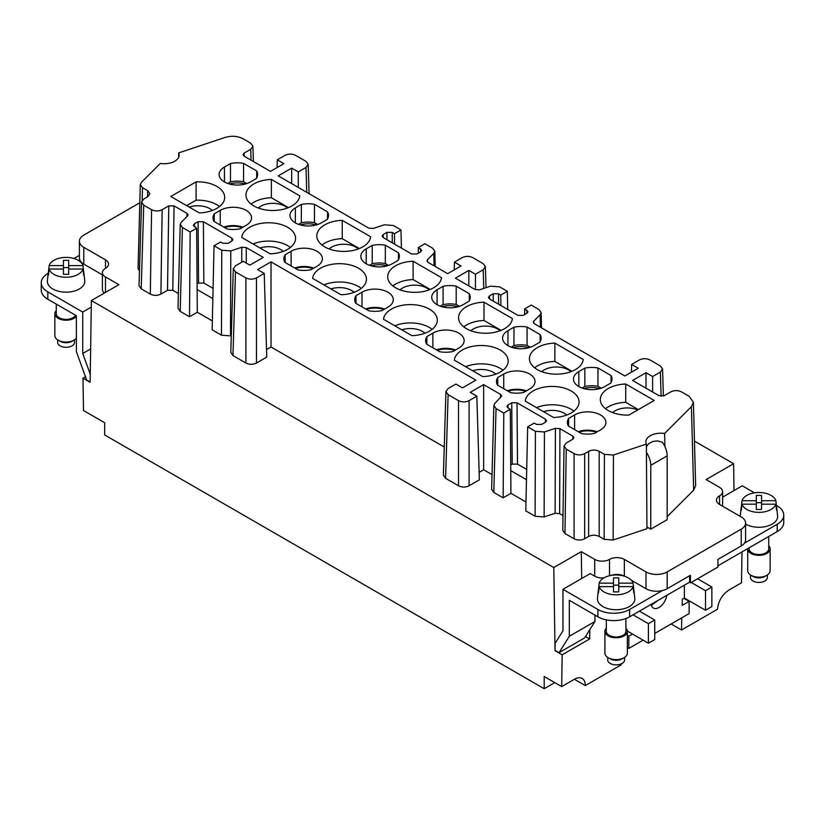 <?xml version="1.0" encoding="UTF-8"?>
<svg xmlns="http://www.w3.org/2000/svg" width="825" height="825" viewBox="0 0 825 825"><rect width="100%" height="100%" fill="white"/><g stroke="black" fill="none" stroke-linecap="round" stroke-linejoin="round"><path stroke-width="1.24" d="M444.252 447.016L271.023 346.995L271.023 261.865L475.891 380.15L462.485 387.884L455.874 384.068L448.119 388.544L445.933 391.524L443.396 475.19L445.593 478.325L458.514 485.781C462.041 487.451 465.568 487.451 469.095 485.781L479.366 479.851L476.84 396.175L470.229 392.36L483.636 384.625L500.62 394.422L501.713 395.979L494.866 403.373L493.866 405.467L496.052 408.581L503.786 413.047L503.147 497.815L510.933 493.319L510.757 470.621L526.484 479.696M445.933 391.524L448.119 394.649L458.514 400.651C462.041 402.322 465.568 402.322 469.095 400.651L476.84 396.175M525.979 502.002L510.933 493.319M241.756 237.445L270.136 253.832A26.926 15.551 -0 0 0 295.567 238.312A26.926 15.551 -0 0 0 269.383 222.771A26.926 15.551 -0 0 0 241.756 237.445M664.878 446.552L664.599 433.476L691.412 406.663L693.413 402.208L689.03 396.237L681.45 391.854C677.923 390.194 674.396 390.194 670.869 391.854L664.259 395.67L658.969 395.67L632.6 380.449L646.006 372.714L652.616 376.53L660.371 372.054L662.558 368.93L660.371 365.949L649.976 359.948C646.449 358.277 642.923 358.277 639.396 359.948L631.651 364.423L638.261 368.239L624.855 375.983L534.352 323.73L533.259 322.235L533.765 321.121L540.107 314.779L541.107 312.551L538.921 309.571L531.197 305.106L524.669 308.87L524.628 314.573M646.006 388.193L646.006 372.714M652.616 392.009L652.616 376.53M475.437 289.688L475.437 274.23L468.827 270.414L455.421 278.159L475.045 289.493L479.562 289.833L490.545 286.172L499.579 286.853L507.303 291.318L500.785 295.082L498.517 293.772L493.226 293.772L489.524 295.907L488.431 297.443L489.524 298.959L517.945 315.377L523.236 315.377L526.938 313.232L528.031 311.716L524.669 308.87M426.865 344.314L426.865 336.59A20.192 11.663 -0 0 0 425.628 340.601A20.192 11.663 -0 0 0 426.587 344.159L439.673 351.708A20.192 11.663 -0 0 0 452.781 351.553L458.782 348.088A18.325 10.581 -0 0 0 464.145 340.601A18.325 10.581 -0 0 0 452.832 330.825A18.325 10.581 -0 0 0 432.867 333.125L426.865 336.59M625.928 628.155A11.22 6.476 180 0 1 627.351 631.311A11.22 6.476 180 0 1 616.131 637.787A11.22 6.476 180 0 1 604.911 631.311A11.22 6.476 180 0 1 606.323 628.155M604.911 631.311L604.911 653.142A11.22 6.476 -0 0 0 608.19 657.721A11.22 6.476 -0 0 0 616.131 659.618A11.22 6.476 -0 0 0 624.061 657.721L624.061 657.721A11.22 6.476 -0 0 0 627.351 653.142L627.351 631.311M313.789 268.115A18.325 10.581 -0 0 0 294.69 268.001M317.037 266.248A18.325 10.581 -0 0 0 322.4 258.772A18.325 10.581 -0 0 0 311.087 248.995A18.325 10.581 -0 0 0 291.122 251.285L285.12 254.75A20.192 11.663 -0 0 0 283.882 258.772A20.192 11.663 -0 0 0 284.842 262.319L297.928 269.878A20.192 11.663 -0 0 0 311.035 269.713L317.037 266.248M568.332 425.989L581.419 433.548A20.192 11.663 -0 0 0 594.526 433.383L600.528 429.918A18.325 10.581 -0 0 0 605.89 422.441A18.325 10.581 -0 0 0 594.577 412.665A18.325 10.581 -0 0 0 574.613 414.954L568.611 418.419A20.192 11.663 -0 0 0 567.373 422.441A20.192 11.663 -0 0 0 568.332 425.989M85.501 376.726L83.005 378.17L90.131 382.284L91.379 300.558L118.883 284.677L105.476 276.942A10.467 6.043 -0 0 1 102.403 272.662A10.467 6.043 -0 0 1 105.476 268.383A10.467 6.043 -0 0 0 108.539 264.113A10.467 6.043 -0 0 0 105.476 259.834L83.789 247.314A14.963 8.642 180 0 1 79.406 241.209A14.963 8.642 180 0 1 83.789 235.104L139.807 202.754M90.142 381.985L86.687 379.995L76.385 351.667L76.385 315.717L47.819 299.228L47.819 291.895L82.727 312.056L82.727 353.512L90.647 348.944M291.648 183.604L291.648 168.125L278.242 175.859L368.734 228.112L373.251 228.453L384.233 224.792L393.267 225.472L400.991 229.938L401.404 248.088M500.785 295.082L500.858 305.508M212.138 329.794L221.471 335.187L230.495 335.868L230.794 250.913L221.76 250.222L214.036 245.767L212.138 329.794M540.158 341.715L540.158 334.61A20.192 11.663 -0 0 1 541.118 338.157A20.192 11.663 -0 0 1 539.88 342.179L533.878 345.644A18.325 10.581 -0 0 1 513.913 347.933A18.325 10.581 -0 0 1 502.6 338.157A18.325 10.581 -0 0 1 507.963 330.681L507.963 345.644M178.386 293.514L172.796 290.287L167.506 290.287L160.896 294.102C157.369 295.773 153.842 295.773 150.315 294.102L151.583 209.705L143.736 205.178L141.549 202.053L143.736 199.072L147.706 196.783L149.892 193.803L147.706 190.668L142.488 187.657L140.291 184.542L141.302 182.449L160.308 163.443A14.963 8.642 180 0 0 179.138 155.1A14.963 8.642 180 0 0 178.654 152.914L225.091 137.435C231.639 135.558 237.662 136.012 243.148 138.806L250.738 143.189L252.924 146.169L253.388 161.514M387.162 265.846A17.201 9.931 -0 0 0 371.198 265.846M388.565 265.413L385.327 263.536A20.192 11.663 -0 0 0 372.219 263.701L369.466 265.299M566.723 415.047A17.201 9.931 -0 0 0 564.29 413.284A17.201 9.931 -0 0 0 543.562 411.685M573.891 411.139A26.926 15.551 -0 0 0 536.528 407.632M317.697 224.493L314.459 222.626L314.459 204.301A20.192 11.663 -0 0 0 301.352 204.456L295.35 207.921A18.325 10.581 -0 0 0 289.977 215.407A18.325 10.581 -0 0 0 301.29 225.184A18.325 10.581 -0 0 0 321.265 222.884L327.267 219.419A20.192 11.663 -0 0 0 328.505 215.407A20.192 11.663 -0 0 0 327.546 211.86L327.546 218.955M141.549 202.053L139.023 285.718L141.209 288.843L150.315 294.102M170.796 196.474L199.268 212.912A26.926 15.551 -0 0 0 224.689 197.392A26.926 15.551 -0 0 0 196.082 181.871L170.796 196.474M246.819 183.573L243.581 181.706L243.581 163.381L256.668 170.94L256.668 178.035M361.267 288.389A26.926 15.551 -0 0 0 323.916 284.873M341.014 294.752A26.926 15.551 -0 0 0 366.434 279.221A26.926 15.551 -0 0 0 340.261 263.691A26.926 15.551 -0 0 0 312.623 278.365L341.014 294.752M314.459 222.626A20.192 11.663 -0 0 0 301.352 222.781L301.352 204.456M525.597 391.349A17.201 9.931 -0 0 0 508.128 391.236M526.412 390.875A18.325 10.581 -0 0 0 507.303 390.761M102.403 274.859L83.789 264.113A14.963 8.642 180 0 1 79.406 258.008L79.406 241.209M91.379 300.558L553.792 567.528L555.039 650.698L555.194 643.18L562.97 630.774L562.97 589.318L590.215 573.592L594.712 576.19A10.467 6.043 -0 0 0 603.982 577.861M553.792 567.528L581.295 551.647L594.712 559.391A10.467 6.043 -0 0 0 609.52 559.391A10.467 6.043 180 0 1 624.329 559.391L646.006 571.911A14.963 8.642 -0 0 0 667.167 571.911L741.211 529.165A14.963 8.642 -0 0 0 745.594 523.06A14.963 8.642 -0 0 0 741.211 516.945L719.524 504.426L719.524 495.877A10.467 6.043 -0 0 0 716.461 500.156A10.467 6.043 -0 0 0 719.524 504.426M355.988 303.394L355.988 295.67A20.192 11.663 -0 0 0 354.75 299.681A20.192 11.663 -0 0 0 355.709 303.239L368.796 310.788A20.192 11.663 -0 0 0 381.903 310.633L387.905 307.168A18.325 10.581 -0 0 0 393.278 299.681A18.325 10.581 -0 0 0 381.965 289.915A18.325 10.581 -0 0 0 361.989 292.205L355.988 295.67M535.404 431.3L535.105 516.264L525.772 510.871L527.67 426.845L535.404 431.3L544.428 431.991L555.411 428.33L559.928 428.67L572.849 436.126L573.942 437.673L572.849 439.178L566.239 442.994L564.053 446.016L566.239 449.109L574.076 453.637C577.603 455.297 581.13 455.297 584.657 453.637L584.657 538.766L588.627 536.467L588.627 451.337L584.657 453.637M559.928 428.67L559.639 513.624L563.001 515.573M194.422 226.906L194.391 223.843L198.093 221.708L198.557 283.047L197.082 283.893M750.513 574.973L750.513 577.562A8.415 4.857 -0 0 0 762.578 581.945A8.415 4.857 -0 0 0 767.343 577.562L767.343 574.973M689.648 575.726L689.648 582.141L629.609 616.801L629.609 609.469L662.351 590.576A14.963 8.642 -0 0 0 667.167 588.71L690.442 575.273L690.442 582.904L717.936 567.033L717.936 559.391L741.211 545.954A14.963 8.642 -0 0 0 744.439 543.18A14.963 8.642 -0 0 0 745.594 539.849L745.594 523.06M569.322 636.261L559.02 652.688L584.667 637.88L594.969 621.452L569.322 636.261L569.322 600.311L597.877 616.801A22.44 12.953 -0 0 0 629.609 616.801M717.936 565.806L777.181 531.609A22.44 12.953 -0 0 0 783.75 522.442L783.75 515.12A22.44 12.953 -0 0 0 777.181 505.952L776.387 505.498M662.351 590.576A14.963 8.642 -0 0 1 646.006 588.71L631.29 580.212M214.036 245.767L220.553 242.003L222.822 243.303L228.112 243.303L231.815 241.168L232.908 239.652L231.815 238.116L203.383 221.708L198.093 221.708M468.827 270.414L468.827 285.893M246.232 263.041L246.293 247.593L263.268 257.39L249.862 265.134L243.251 261.319L235.507 265.794L233.31 268.764L235.507 271.899L245.902 277.901C249.418 279.562 252.945 279.562 256.472 277.901L256.472 363.031L266.753 357.091L264.227 273.426L256.472 277.901M510.541 392.628A20.192 11.663 -0 0 0 523.648 392.463L529.65 388.998A18.325 10.581 -0 0 0 535.023 381.521A18.325 10.581 -0 0 0 523.71 371.745A18.325 10.581 -0 0 0 503.735 374.045L497.733 377.51A20.192 11.663 -0 0 0 496.495 381.521A20.192 11.663 -0 0 0 497.454 385.069L510.541 392.628M383.213 234.527L383.233 237.6L382.119 236.063L383.213 234.527L386.915 232.392L386.966 239.755M771.086 509.468A17.191 9.931 180 0 1 753.761 511.912A17.191 9.931 180 0 1 741.995 504.168L741.335 510.283A17.851 10.302 180 0 1 741.118 507.911A17.851 10.302 180 0 1 741.335 506.828L741.995 500.713L756.308 500.713L756.308 509.448L761.547 509.448L761.547 504.168L775.861 504.168A17.191 9.931 180 0 1 771.086 509.468M756.308 504.168L741.995 504.168M564.053 446.016L562.784 530.413L564.97 533.507L574.076 538.766C577.603 540.427 581.13 540.427 584.657 538.766M559.639 513.624L555.122 513.284L544.129 516.945L535.105 516.264M493.866 405.467L491.628 489.308L493.824 492.422L503.147 497.815M483.636 384.625L483.636 469.755L492.02 474.592M483.636 469.755L479.139 472.343M271.023 346.995L266.527 349.594M245.902 277.901L245.902 363.031C249.418 364.691 252.945 364.691 256.472 363.031M245.902 363.031L232.97 355.565L235.507 271.899M233.31 268.764L230.783 352.44L232.97 355.565M231.289 335.6L230.495 335.868M172.796 290.287L174.054 205.889L186.976 213.345L188.069 214.902L187.574 215.954L181.232 222.296L180.232 224.39L177.994 308.23L180.18 311.345L189.513 316.738L197.299 312.242L212.334 320.925M140.291 184.542L138.064 268.383L139.466 270.961M667.167 516.646L693.65 490.163L695.65 485.708L693.413 402.208M650.77 529.165L667.167 519.698L667.167 455.874L650.77 465.341L650.77 529.165L646.934 526.948M588.627 536.467C592.154 534.806 595.681 534.806 599.197 536.467L604.127 539.313L613.15 540.004L646.955 528.732L646.367 444.067L613.449 455.039L604.426 454.358L599.197 451.337C595.681 449.677 592.154 449.677 588.627 451.337M719.524 495.877A10.467 6.043 -0 0 0 722.597 491.607A10.467 6.043 -0 0 0 719.524 487.327L706.118 479.583L733.621 463.712L694.454 441.097M383.213 237.579L411.644 253.997L416.924 253.997L420.626 251.862L421.73 250.336L418.368 247.5L424.885 243.736L432.609 248.191L434.796 251.182L435.208 266.485M581.697 578.511L581.295 551.647M621.277 663.857L621.256 664.806L585.296 685.575C585.296 682.11 584.255 679.738 582.172 678.459C580.027 677.294 577.428 677.562 574.375 679.274L561.681 686.596L562.165 654.813L589.669 638.932L585.513 636.539M589.669 638.932L589.813 629.681M366.218 248.841A18.325 10.581 -0 0 0 360.855 256.327A18.325 10.581 -0 0 0 372.168 266.104A18.325 10.581 -0 0 0 392.133 263.804L398.135 260.339A20.192 11.663 -0 0 0 399.372 256.327A20.192 11.663 -0 0 0 398.413 252.77L385.327 245.221A20.192 11.663 -0 0 0 372.219 245.376L366.218 248.841L366.218 263.804M174.054 205.889L168.764 205.889L162.154 209.705C158.627 211.375 155.11 211.375 151.583 209.705M242.107 227.669A17.201 9.931 -0 0 0 224.637 227.556M508.035 404.92L506.942 406.457L508.035 407.973L508.035 404.92L511.737 402.786L512.201 464.124L517.492 464.124L526.711 469.446M47.819 299.228A22.44 12.953 -0 0 1 41.25 290.07L41.25 282.738A22.44 12.953 -0 0 1 47.819 273.58L48.19 273.364M73.951 258.493L79.406 255.348M194.391 223.843L193.297 225.38L196.659 228.205L197.299 312.242M475.437 274.23L483.192 269.765L485.378 266.63L483.192 263.649L472.797 257.647C469.27 255.987 465.743 255.987 462.217 257.647L454.472 262.123L454.235 269.899M316.284 224.926A17.201 9.931 -0 0 0 300.774 224.802A17.201 9.931 -0 0 0 300.321 224.926M301.352 222.781L298.588 224.379M722.597 497.166L742.273 485.801L754.483 492.855M777.181 531.609L777.181 524.277L744.439 543.18M777.181 524.277A22.44 12.953 -0 0 0 783.75 515.12M776.15 506.828L776.531 506.828A17.851 10.302 180 0 1 776.748 507.911L777.593 515.821A18.697 10.797 180 0 1 772.148 524.123A18.697 10.797 180 0 1 746.914 524.762A18.697 10.797 180 0 1 745.594 524.061M740.231 516.388A18.697 10.797 180 0 1 740.262 515.821L741.118 507.911M648.388 623.669L654.741 620.008L654.741 639.55L648.388 643.211L648.388 623.669L633.053 614.821M627.34 631.063L648.388 643.211M697.579 578.789L711.862 587.029L711.862 606.571L705.509 610.242L684.358 598.022L684.358 585.193M637.704 409.984A17.201 9.931 -0 0 0 612.635 412.603M638.344 409.613L625.732 402.342A26.926 15.551 -0 0 0 605.478 408.695M599.785 388.606A17.201 9.931 -0 0 0 583.811 388.606M654.741 620.008L639.396 611.15M607.716 657.422L607.716 660.01A8.415 4.857 -0 0 0 619.771 664.393A8.415 4.857 -0 0 0 624.546 660.01L624.546 657.422M242.921 227.205A18.325 10.581 -0 0 0 223.812 227.081M285.12 262.474L285.12 254.75M271.373 179.427L299.753 195.814A26.926 15.551 -0 0 1 272.116 210.488A26.926 15.551 -0 0 1 245.943 194.947A26.926 15.551 -0 0 1 271.373 179.427L271.373 197.742A26.926 15.551 -0 0 0 251.109 204.105M288.472 207.622L271.373 197.742M212.84 298.619L197.123 289.544M646.418 452.358A16.459 9.498 60 0 1 650.77 465.341M646.387 446.923L648.594 443.737L652.905 441.427L657.577 440.89L662.331 442.19A16.459 9.498 60 0 1 667.167 455.874M497.733 385.234L497.733 377.51M271.023 261.865L257.617 269.61L264.227 273.426M372.219 263.701L372.219 245.376M454.719 350.429A17.201 9.931 -0 0 0 437.25 350.316M455.534 349.955A18.325 10.581 -0 0 0 436.435 349.841M458.04 306.766A17.201 9.931 -0 0 0 442.066 306.766M459.442 306.333L456.204 304.456A20.192 11.663 -0 0 0 443.097 304.621L440.333 306.209M383.852 309.509A17.201 9.931 -0 0 0 366.382 309.396M384.667 309.035A18.325 10.581 -0 0 0 365.558 308.921M203.383 221.708L203.847 283.047L213.077 288.368M203.847 283.047L198.557 283.047M601.188 388.162L597.95 386.296A20.192 11.663 -0 0 0 584.842 386.451L582.079 388.049M527.67 426.845L534.198 423.081L536.456 424.39L541.747 424.39L545.449 422.245L546.542 420.729L545.449 419.193L545.428 422.266M400.991 229.938L394.474 233.702L392.205 232.392L386.915 232.392M243.581 163.381A20.192 11.663 -0 0 0 230.474 163.546L224.472 167.011A18.325 10.581 -0 0 0 219.11 174.487A18.325 10.581 -0 0 0 230.422 184.264A18.325 10.581 -0 0 0 250.388 181.974L256.389 178.509A20.192 11.663 -0 0 0 257.627 174.487A20.192 11.663 -0 0 0 256.668 170.94M463.011 304.724L469.012 301.259A20.192 11.663 -0 0 0 470.25 297.248A20.192 11.663 -0 0 0 469.291 293.69L456.204 286.141A20.192 11.663 -0 0 0 443.097 286.296L437.095 289.761A18.325 10.581 -0 0 0 431.722 297.248A18.325 10.581 -0 0 0 443.035 307.013A18.325 10.581 -0 0 0 463.011 304.724M189.513 316.738L190.142 231.969L196.659 228.205M277.056 167.599L277.282 159.833L283.893 163.649L270.487 171.394L244.128 156.162L243.024 154.677L244.128 153.11L250.738 149.294L252.924 146.169M584.842 386.451L584.842 368.136L578.841 371.601A18.325 10.581 -0 0 0 573.468 379.077A18.325 10.581 -0 0 0 584.781 388.853A18.325 10.581 -0 0 0 604.756 386.564L610.758 383.099A20.192 11.663 -0 0 0 611.995 379.077A20.192 11.663 -0 0 0 611.036 375.53L611.036 382.635M246.293 247.593L241.777 247.242L230.794 250.913M82.727 353.512L90.255 374.199M741.995 500.713A17.191 9.931 180 0 1 746.769 495.423A17.191 9.931 180 0 1 764.094 492.979A17.191 9.931 180 0 1 775.861 500.713L761.547 500.713L761.547 504.168M775.861 500.713L776.531 506.828M424.978 333.207A17.201 9.931 -0 0 0 422.544 331.444A17.201 9.931 -0 0 0 401.816 329.856M432.135 329.309A26.926 15.551 -0 0 0 394.783 325.793M596.465 432.259A17.201 9.931 -0 0 0 578.995 432.145M597.29 431.795A18.325 10.581 -0 0 0 578.181 431.671M358.339 248.933A17.201 9.931 -0 0 0 355.905 247.16A17.201 9.931 -0 0 0 329.144 248.933M359.339 248.542L342.241 238.662A26.926 15.551 -0 0 0 321.987 245.025M500.084 330.763A17.201 9.931 -0 0 0 497.65 329A17.201 9.931 -0 0 0 470.889 330.763M631.414 372.188L631.651 364.423M545.449 419.193L517.028 402.786L511.737 402.786M747.708 548.862L747.708 570.694A11.22 6.476 -0 0 0 750.998 575.273A11.22 6.476 -0 0 0 758.928 577.17A11.22 6.476 -0 0 0 766.868 575.273L766.868 575.273A11.22 6.476 -0 0 0 770.148 570.694L770.148 548.862A11.22 6.476 180 0 1 758.928 555.338A11.22 6.476 180 0 1 747.708 548.862A11.22 6.476 180 0 1 747.718 548.615M495.856 374.127A17.201 9.931 -0 0 0 493.422 372.364A17.201 9.931 -0 0 0 472.684 370.776M456.204 304.456L456.204 286.141M443.097 304.621L443.097 286.296M394.474 233.702L394.546 244.128M597.95 386.296L597.95 367.971L611.036 375.53M633.352 589.267L633.724 589.267A17.851 10.302 180 0 1 633.94 590.36A17.851 10.302 180 0 1 633.724 592.721L633.064 586.616L618.75 586.616L618.75 591.896L613.511 591.896L613.511 586.616L599.197 586.616L598.527 592.721A17.851 10.302 180 0 1 598.311 590.36A17.851 10.302 180 0 1 598.527 589.267L599.197 583.162A17.191 9.931 180 0 1 603.972 577.871A17.191 9.931 180 0 1 621.297 575.427A17.191 9.931 180 0 1 633.064 583.162L618.75 583.162L618.75 577.892L613.511 577.892L613.511 586.616M427.515 261.968L427.453 259.751L433.795 253.409L434.796 251.182M689.38 582.295L690.442 582.904M606.323 619.864L606.323 631.311A9.797 5.662 -0 0 0 620.369 636.405A9.797 5.662 -0 0 0 625.928 631.311L625.928 618.523M705.509 610.242L705.509 590.69L711.862 587.029M691.226 582.45L705.509 590.69M528.908 347.686A17.201 9.931 -0 0 0 512.944 347.686M530.31 347.243L527.072 345.376A20.192 11.663 -0 0 0 513.965 345.541L511.211 347.129M243.581 181.706A20.192 11.663 -0 0 0 230.474 181.861L230.474 163.546M625.732 384.017A26.926 15.551 -0 0 0 600.311 399.537A26.926 15.551 -0 0 0 628.918 415.058L654.204 400.455L625.732 384.017L625.732 402.342M91.276 307.117L82.727 312.056M102.403 272.662L102.403 289.462A10.467 6.043 -0 0 0 104.424 293.03M41.25 282.738A22.44 12.953 -0 0 0 47.819 291.895M49.139 265.588A17.191 9.931 180 0 1 53.914 260.298A17.191 9.931 180 0 1 71.239 257.854A17.191 9.931 180 0 1 83.005 265.588L83.665 271.703A17.851 10.302 180 0 1 83.882 272.786L84.738 280.696A18.697 10.797 180 0 1 79.293 288.998A18.697 10.797 180 0 1 58.379 291.204A18.697 10.797 180 0 1 47.407 280.696L48.252 272.786A17.851 10.302 180 0 1 48.469 271.703L49.139 265.588L63.453 265.588L63.453 260.318L68.692 260.318L68.692 274.323L63.453 274.323L63.453 265.588M190.142 231.969L182.418 227.504L180.18 311.345M734.023 490.566L733.621 463.712M214.242 221.564L214.242 213.83A20.192 11.663 -0 0 0 213.005 217.852A20.192 11.663 -0 0 0 213.964 221.399L227.05 228.958A20.192 11.663 -0 0 0 240.157 228.793L246.159 225.328A18.325 10.581 -0 0 0 251.532 217.852A18.325 10.581 -0 0 0 240.219 208.075A18.325 10.581 -0 0 0 220.244 210.365L214.242 213.83M427.453 259.751L426.948 260.865L428.051 262.35L447.676 273.683L461.082 265.939L454.472 262.123M429.217 289.843A17.201 9.931 -0 0 0 426.783 288.08A17.201 9.931 -0 0 0 400.022 289.843M430.217 289.451L413.119 279.582A26.926 15.551 -0 0 0 392.865 285.945M287.461 208.013A17.201 9.931 -0 0 0 285.037 206.25A17.201 9.931 -0 0 0 258.277 208.013M298.258 187.419L298.258 171.94L306.003 167.465L308.199 164.34L306.003 161.36L295.608 155.358C292.091 153.687 288.564 153.687 285.037 155.358L277.282 159.833M554.864 343.097A26.926 15.551 -0 0 0 529.433 358.617A26.926 15.551 -0 0 0 555.617 374.158A26.926 15.551 -0 0 0 583.244 359.483L554.864 343.097L554.864 361.422A26.926 15.551 -0 0 0 534.61 367.785M559.02 652.688L555.308 650.543M562.97 589.318L597.877 609.469A22.44 12.953 -0 0 0 629.609 609.469M227.71 183.459L230.474 181.861M684.358 598.022L682.244 599.249L682.244 605.354L689.112 601.384L683.822 598.331M570.962 371.683A17.201 9.931 -0 0 0 568.528 369.92A17.201 9.931 -0 0 0 541.767 371.683M554.864 361.422L571.962 371.291M527.072 345.376L527.072 327.051L540.158 334.61M290.39 247.469A26.926 15.551 -0 0 0 253.038 243.963M283.233 251.377A17.201 9.931 -0 0 0 280.799 249.604A17.201 9.931 -0 0 0 260.071 248.016M562.165 654.813L555.039 650.698M314.459 204.301L327.546 211.86M342.241 220.347A26.926 15.551 -0 0 0 316.821 235.868A26.926 15.551 -0 0 0 342.994 251.408A26.926 15.551 -0 0 0 370.631 236.734L342.241 220.347L342.241 238.662M413.119 261.257A26.926 15.551 -0 0 0 387.688 276.787A26.926 15.551 -0 0 0 413.861 292.328A26.926 15.551 -0 0 0 441.499 277.643L413.119 261.257L413.119 279.582M483.986 302.177A26.926 15.551 -0 0 0 458.566 317.697A26.926 15.551 -0 0 0 484.739 333.238A26.926 15.551 -0 0 0 512.377 318.563L483.986 302.177L483.986 320.502A26.926 15.551 -0 0 0 463.733 326.865M527.072 327.051A20.192 11.663 -0 0 0 513.965 327.216L507.963 330.681M597.95 367.971A20.192 11.663 -0 0 0 584.842 368.136M411.881 335.662A26.926 15.551 -0 0 0 437.312 320.141A26.926 15.551 -0 0 0 411.139 304.6A26.926 15.551 -0 0 0 383.501 319.275L411.881 335.662M482.759 376.582A26.926 15.551 -0 0 0 508.179 361.061A26.926 15.551 -0 0 0 482.006 345.52A26.926 15.551 -0 0 0 454.369 360.195L482.759 376.582M553.627 417.502A26.926 15.551 -0 0 0 579.057 401.981A26.926 15.551 -0 0 0 552.884 386.44A26.926 15.551 -0 0 0 525.247 401.115L553.627 417.502M664.599 433.476A14.963 8.642 -0 0 0 645.862 441.829A14.963 8.642 -0 0 0 646.367 444.067M298.258 171.94L291.648 168.125M180.232 224.39L182.418 227.504M510.757 470.621L510.304 409.282L503.786 413.047M510.304 409.282L508.035 407.973M568.611 426.154L568.611 418.419M418.316 253.193L418.368 247.5M83.882 272.786A17.851 10.302 180 0 1 83.665 275.158L83.005 269.043A17.191 9.931 180 0 1 78.231 274.333A17.191 9.931 180 0 1 60.906 276.787A17.191 9.931 180 0 1 49.139 269.043L48.469 275.158A17.851 10.302 180 0 1 48.252 272.786M513.965 345.541L513.965 327.216M57.657 339.848L57.657 342.437A8.415 4.857 -0 0 0 69.712 346.82A8.415 4.857 -0 0 0 74.487 342.437L74.487 339.848M76.385 316.284A11.22 6.476 180 0 1 66.072 320.213A11.22 6.476 180 0 1 54.852 313.737L54.852 335.569A11.22 6.476 -0 0 0 58.132 340.147L60.122 341.292A8.415 4.857 -0 0 0 69.712 342.241A8.415 4.857 -0 0 0 72.023 341.292L74.003 340.147A11.22 6.476 -0 0 0 76.385 338.116M178.654 152.914L178.633 157.338M312.974 268.589A17.201 9.931 -0 0 0 295.505 268.476M385.327 263.536L385.327 245.221M398.413 259.875L398.413 252.77M186.656 205.631L196.082 200.197L196.082 181.871M219.522 206.549A26.926 15.551 -0 0 0 196.082 200.197M469.291 300.795L469.291 293.69M483.986 320.502L501.084 330.371M245.417 184.016A17.201 9.931 -0 0 0 229.453 184.016M503.013 370.219A26.926 15.551 -0 0 0 465.661 366.713M627.351 647.553L628.825 648.409L643.098 640.159M654.741 633.445L689.112 613.594L689.112 601.384M507.303 291.318L507.715 309.468M354.111 292.287A17.201 9.931 -0 0 0 351.677 290.524A17.201 9.931 -0 0 0 330.938 288.936M633.064 586.616A17.191 9.931 180 0 1 628.289 591.907A17.191 9.931 180 0 1 610.964 594.361A17.191 9.931 180 0 1 599.197 586.616M633.94 590.36L634.786 598.269A18.697 10.797 180 0 1 629.351 606.571A18.697 10.797 180 0 1 608.438 608.778A18.697 10.797 180 0 1 597.465 598.269L598.311 590.36M611.294 575.365A10.467 6.043 180 0 1 624.236 576.139M512.201 464.124L510.716 464.98M741.984 551.925L741.51 582.78L728.815 590.102C722.071 594.763 718.307 601.136 717.513 609.232L681.553 629.991L681.739 617.853M212.365 210.458A17.201 9.931 -0 0 0 209.932 208.684L209.932 208.684A17.201 9.931 -0 0 0 189.193 207.096M632.528 634.054L628.825 636.188L627.351 635.343M756.308 500.713L756.308 495.443L761.547 495.443L761.547 500.713M756.308 502.703L761.547 502.703M613.511 585.152L618.75 585.152M574.375 679.274L585.296 685.575M83.005 265.588L68.692 265.588M651.368 605.364L658.082 600.373M554.771 682.605L544.201 688.72L104.682 434.961L104.682 422.751L83.49 410.51L83.005 378.17M776.748 507.911A17.851 10.302 180 0 1 776.531 510.283L775.861 504.168M594.969 621.452L594.969 615.12M83.005 269.043L68.692 269.043M750.998 575.273L752.977 576.417A8.415 4.857 -0 0 0 758.928 577.84A8.415 4.857 -0 0 0 762.578 577.366A8.415 4.857 -0 0 0 764.878 576.417L766.868 575.273L764.878 576.417M63.453 267.578L68.692 267.578M58.132 340.147A11.22 6.476 -0 0 0 66.072 342.045A11.22 6.476 -0 0 0 74.003 340.147L72.023 341.292M599.197 583.162L613.511 583.162M56.275 304.105L56.275 313.737A9.797 5.662 -0 0 0 70.311 318.832A9.797 5.662 -0 0 0 75.518 315.222M54.852 313.737A11.22 6.476 180 0 1 56.275 310.582M544.201 688.72L544.201 676.5L561.681 686.596M628.825 636.188L628.825 648.409M63.453 269.043L49.139 269.043M749.131 547.8L749.131 548.862A9.797 5.662 -0 0 0 763.177 553.957A9.797 5.662 -0 0 0 768.725 548.862L768.725 536.487M608.19 657.721L610.18 658.866A8.415 4.857 -0 0 0 619.771 659.814A8.415 4.857 -0 0 0 622.081 658.866L624.061 657.721L622.081 658.866M671.137 623.978L681.553 629.991M618.75 583.162L618.75 586.616M633.064 583.162L633.724 589.267M651.142 604.374A11.22 6.476 120 0 0 653.359 608.046A11.22 6.476 120 0 0 661.382 605.663A11.22 6.476 120 0 0 666.796 595.341M768.725 545.707A11.22 6.476 180 0 1 770.148 548.862M448.119 394.649L445.593 478.325M489.524 295.907L489.545 298.97M493.226 293.772L493.278 301.135M432.867 333.125L432.867 347.779M291.122 251.285L291.122 265.939M498.517 293.772L498.589 304.198M221.471 335.187L221.76 250.222M147.52 196.886L147.706 190.668M295.35 207.921L295.35 222.884M143.736 205.178L141.209 288.843M83.789 247.314L83.789 264.113M609.52 559.391L609.52 575.726M594.712 576.19L594.712 559.391M361.989 292.205L361.989 306.859M572.808 439.209L572.849 436.126M646.006 588.71L646.006 571.911M624.329 559.391L624.329 576.17M142.148 200.434L142.488 187.657M167.506 290.287L168.764 205.889M483.749 288.43L483.192 269.765M160.896 294.102L162.154 209.705M693.65 490.163L691.412 406.663M500.528 397.712L500.62 394.422M392.205 232.392L392.287 242.818M250.738 149.294L251.068 160.174M578.841 371.601L578.841 386.564M458.514 485.781L458.514 400.651M241.725 262.195L241.777 247.242M244.128 153.11L244.221 156.224M231.794 241.189L231.815 238.116M540.437 327.247L540.107 314.779M186.976 213.345L186.893 216.635M503.735 374.045L503.735 388.699M517.028 402.786L517.492 464.124M555.411 428.33L555.122 513.284M433.795 253.409L434.136 265.867M604.127 539.313L604.426 454.358M599.197 536.467L599.197 451.337M220.244 210.365L220.244 225.029M306.003 167.465L306.756 192.328M661.103 396.289L660.371 372.054M493.824 492.422L496.052 408.581M597.877 616.801L597.877 609.469M224.472 167.011L224.472 181.974M533.827 323.338L533.765 321.121M437.095 289.761L437.095 304.724M564.97 533.507L566.239 449.109M105.476 268.383L105.476 259.834M420.606 251.873L420.626 248.799M574.613 414.954L574.613 429.619M544.428 431.991L544.129 516.945M667.167 588.71L667.167 571.911M469.095 485.781L469.095 400.651M741.211 545.954L741.211 529.165M613.15 540.004L613.449 455.039M526.917 313.252L526.938 310.179M105.476 292.421L105.476 276.942M574.076 453.637L574.076 538.766M486.018 287.677L485.378 266.63M541.52 327.865L541.107 312.551M308.199 164.34L309.086 193.669M663.382 396.052L662.558 368.93M722.597 506.199L722.597 491.607"/></g></svg>
